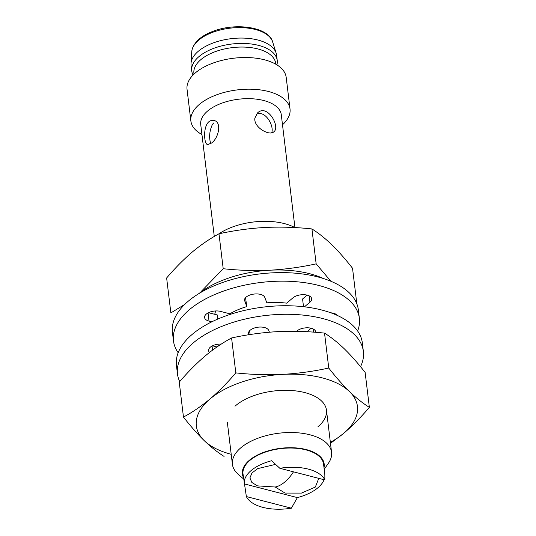 <?xml version="1.0" encoding="UTF-8"?>
<svg xmlns="http://www.w3.org/2000/svg" width="536" height="536" viewBox="0 0 536 536"><rect width="100%" height="100%" fill="white"/><g stroke="black" fill="none" stroke-linecap="round" stroke-linejoin="round"><path stroke-width="0.8" d="M243.632 479.043L238.064 474.139A49.935 25.306 -6.9 0 1 232.423 464.33A49.935 25.306 -6.9 0 1 240.905 447.728A49.935 25.306 -6.9 0 1 295.128 432.619A49.935 25.306 -6.9 0 1 331.57 452.33A49.935 25.306 -6.9 0 1 328.427 463.205L324.193 469.295M294.88 227.579A49.935 25.306 173.1 0 0 218.862 233.864M243.445 477.482A41.198 20.877 -6.9 0 1 280.784 448.29A41.198 20.877 -6.9 0 1 324.005 467.734M324.87 479.928L279.839 468.303A40.575 20.562 -6.9 0 1 324.87 479.928L324.843 474.702L323.57 464.143A40.575 20.562 173.1 0 0 293.956 448.123A40.575 20.562 173.1 0 0 249.903 460.397A40.575 20.562 173.1 0 0 243.009 473.891L246.366 496.564L291.39 508.188L297.38 497.602A40.575 20.562 -6.9 0 0 324.066 479.72M211.499 143.072L207.653 144.62C203.921 144.331 202.869 126.717 208.913 121.699L210.367 120.768L213.898 120.446C222.252 121.913 218.554 138.288 211.499 143.072M294.941 227.586L281.286 114.764A40.575 20.562 173.1 0 0 251.679 98.745A40.575 20.562 173.1 0 0 207.62 111.019A40.575 20.562 173.1 0 0 200.732 124.513L214.279 236.463M254.875 118.067L257.689 112.774C267.39 103.569 280.777 126.985 273.789 131.849C269.595 136.218 253.401 127.447 254.875 118.067M291.39 508.188A40.575 20.562 -6.9 0 1 246.366 496.564M297.38 497.602L244.222 483.881A40.575 20.562 -6.9 0 1 251.129 470.548A40.575 20.562 -6.9 0 1 271.658 460.726L279.839 468.303M271.665 132.821C274.486 126.241 265.253 109.471 256.215 114.409M213.743 122.952L212.47 124.332C209.462 130.858 208.852 137.216 210.655 143.407M282.499 124.781A49.935 25.306 173.1 0 0 290.023 109.009A49.935 25.306 173.1 0 0 253.582 89.298A49.935 25.306 173.1 0 0 199.359 104.399A49.935 25.306 173.1 0 0 190.876 121.009A49.935 25.306 173.1 0 0 201.945 134.529M318.773 478.353L315.356 487.043L301.507 493.087L285.038 493.08L275.216 487.016L257.494 485.877L251.866 482.48L249.91 477.904L251.98 472.987L257.695 468.611L275.491 464.397M290.023 109.009L286.19 77.352A49.935 25.306 173.1 0 0 249.749 57.64A49.935 25.306 173.1 0 0 195.526 72.749A49.935 25.306 173.1 0 0 187.044 89.351L190.876 121.009M293.494 471.827A44.086 23.236 104.5 0 1 275.216 487.016M275.799 64.206L275.698 63.402A41.198 20.877 173.1 0 0 245.635 47.141A41.198 20.877 173.1 0 0 200.9 59.603A41.198 20.877 173.1 0 0 193.905 73.298L194.005 74.109M276.918 64.869A43.068 21.822 173.1 0 0 277.239 60.508A43.068 21.822 173.1 0 0 245.81 43.51A43.068 21.822 173.1 0 0 199.037 56.535A43.068 21.822 173.1 0 0 191.72 70.859A43.068 21.822 173.1 0 0 193.074 75.02M277.239 60.508L276.589 55.161A43.068 21.822 173.1 0 0 276.161 53.171A43.068 21.822 173.1 0 0 243.223 38.09A43.068 21.822 173.1 0 0 198.394 51.188A43.068 21.822 173.1 0 0 191.017 63.469A43.068 21.822 173.1 0 0 191.077 65.513L191.72 70.859M231.21 454.3A81.144 41.118 -6.9 0 1 204.243 440.646A81.144 41.118 -6.9 0 1 210.112 398.891A81.144 41.118 -6.9 0 1 282.76 374.369A81.144 41.118 -6.9 0 1 349.532 391.608A81.144 41.118 -6.9 0 1 343.663 433.363A81.144 41.118 -6.9 0 1 330.357 442.3M317.982 426.73A49.935 25.306 173.1 0 0 315.208 396.506A49.935 25.306 173.1 0 0 234.996 406.214M330.484 443.346L343.663 433.363C352.453 425.839 361.016 417.169 369.364 407.36C362.959 403.373 356.346 398.121 349.532 391.608C342.698 384.895 335.771 377.036 328.756 368.031C313.707 371.341 298.371 373.458 282.76 374.369C267.122 375.086 251.471 374.597 235.813 372.888C227.472 382.697 218.902 391.367 210.112 398.891C201.302 406.221 192.417 412.285 183.466 417.075C190.481 426.08 197.409 433.939 204.243 440.646C211.057 447.165 217.67 452.411 224.075 456.404M328.756 368.031L324.535 333.117C330.94 337.104 337.546 342.35 344.36 348.869C351.201 355.576 358.128 363.435 365.137 372.44L369.364 407.36M235.813 372.888L231.585 337.968C246.64 334.658 261.97 332.548 277.588 331.63C293.226 330.913 308.877 331.409 324.535 333.117M183.466 417.075L179.245 382.155C187.587 372.346 196.156 363.676 204.94 356.152C213.757 348.822 222.634 342.759 231.585 337.968M198.823 293.641A81.144 41.118 -6.9 0 1 270.151 270.198A81.144 41.118 -6.9 0 1 323.489 278.553M215.727 310.947A49.935 25.306 173.1 0 0 214.782 314.317M330.9 281.266L316.153 263.859C301.098 267.169 285.768 269.286 270.151 270.198C254.513 270.915 238.862 270.425 223.204 268.717L201 291.685M184.685 304.455L170.863 312.903L166.636 277.983C174.984 268.174 183.547 259.504 192.337 251.98C201.147 244.65 210.032 238.587 218.983 233.797C234.031 230.487 249.367 228.376 264.978 227.458C280.616 226.741 296.267 227.237 311.925 228.939C318.33 232.925 324.943 238.178 331.757 244.697C338.591 251.404 345.519 259.263 352.534 268.268L356.755 303.188M316.153 263.859L311.925 228.939M223.204 268.717L218.983 233.797M359.368 318.337L358.329 309.788A93.626 47.443 173.1 0 0 259.685 273.936A93.626 47.443 173.1 0 0 172.431 332.286L173.463 340.829A93.626 47.443 -6.9 0 1 260.717 282.485A93.626 47.443 -6.9 0 1 359.368 318.337A93.626 47.443 -6.9 0 1 357.633 331.014M217.817 319.061L217.321 314.974L208.484 312.689M332.963 313.111A10.298 5.219 -6.9 0 1 332.38 313.379M307.141 295.128L302.579 298.981L303.51 306.719M244.47 299.812L246.748 306.605L245.568 297.681M178.173 352.728A93.626 47.443 -6.9 0 1 173.463 340.829M246.748 306.605A52.434 26.566 -6.9 0 0 229.864 313.808L220.544 311.403A10.298 5.219 -6.9 0 0 209.723 312.153A10.298 5.219 -6.9 0 0 204.571 317.493A10.298 5.219 -6.9 0 0 209.04 321.118L211.807 321.828M330.846 312.81A10.298 5.219 -6.9 0 1 337.338 315.449M304.441 306.827L309.935 302.19L309.172 295.852M244.63 301.132A10.298 5.219 -6.9 0 1 244.47 300.482A10.298 5.219 -6.9 0 1 253.414 294.15A10.298 5.219 -6.9 0 1 264.757 297.353L266.868 302.833A52.434 26.566 -6.9 0 1 286.66 303.155L292.984 297.815A10.298 5.219 -6.9 0 1 304.167 294.7A10.298 5.219 -6.9 0 1 311.684 298.766A10.298 5.219 -6.9 0 1 309.935 302.19M363.375 351.455L362.343 342.906A93.626 47.443 173.1 0 0 263.692 307.054A93.626 47.443 173.1 0 0 176.438 365.405L177.476 373.954A93.626 47.443 -6.9 0 1 264.724 315.604A93.626 47.443 -6.9 0 1 363.375 351.455A93.626 47.443 -6.9 0 1 360.52 366.691M216.959 346.966L212.49 345.814M311.148 328.246L307.028 331.73M250.124 334.531L249.575 330.799M179.707 381.612A93.626 47.443 -6.9 0 1 177.476 373.954M209.522 352.433A10.298 5.219 -6.9 0 1 208.578 350.618A10.298 5.219 -6.9 0 1 221.308 344.065M296.515 331.342L296.991 330.933A10.298 5.219 -6.9 0 1 308.173 327.818A10.298 5.219 -6.9 0 1 315.691 331.885A10.298 5.219 -6.9 0 1 315.711 332.307M269.427 332.193L268.764 330.478A10.298 5.219 -6.9 0 0 257.421 327.275A10.298 5.219 -6.9 0 0 248.476 333.6A10.298 5.219 -6.9 0 0 248.637 334.25L248.825 334.739M191.747 51.764L192.196 49.084C194.789 41.607 201.435 35.798 212.129 31.658C235.23 22.137 268.871 26.988 272.663 41.969A40.93 20.743 173.1 0 0 241.361 27.638A40.93 20.743 173.1 0 0 198.755 40.093A40.93 20.743 173.1 0 0 191.747 51.764L191.017 63.469M208.048 312.917L209.04 321.118M212.055 346.035L212.551 350.122M313.56 332.146L313.178 328.977M248.483 332.93L248.637 334.25M217.891 344.233L218.125 346.169M227.318 422.127L232.423 464.33M326.464 410.127L331.57 452.33M272.663 41.969L276.161 53.171"/></g></svg>

